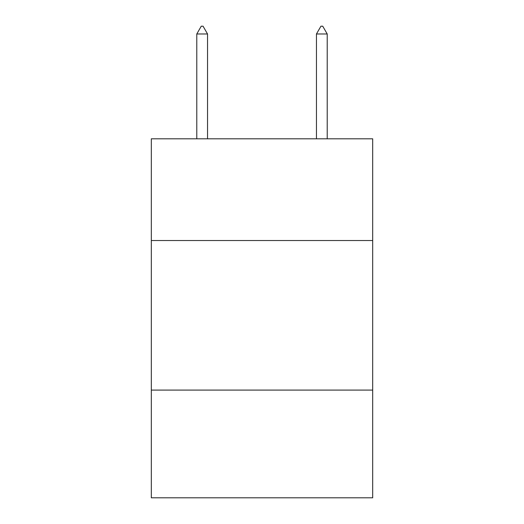 <?xml version="1.0" encoding="UTF-8"?>
<svg xmlns="http://www.w3.org/2000/svg" width="524" height="524" viewBox="0 0 524 524"><rect width="100%" height="100%" fill="white"/><g stroke="black" fill="none" stroke-linecap="round" stroke-linejoin="round"><path stroke-width="0.79" d="M372.688 240.523L372.688 138.808L151.312 138.808L151.312 240.523L372.688 240.523L372.688 497.8L151.312 497.8L151.312 240.523M372.688 390.098L151.312 390.098M207.55 33.981L203.063 26.2L201.268 26.2L196.782 33.981L207.55 33.981L207.55 138.808M196.782 33.981L196.782 138.808M320.937 26.2L322.732 26.2L327.218 33.981L316.45 33.981L320.937 26.2M327.218 138.808L327.218 33.981M316.45 138.808L316.45 33.981"/></g></svg>
